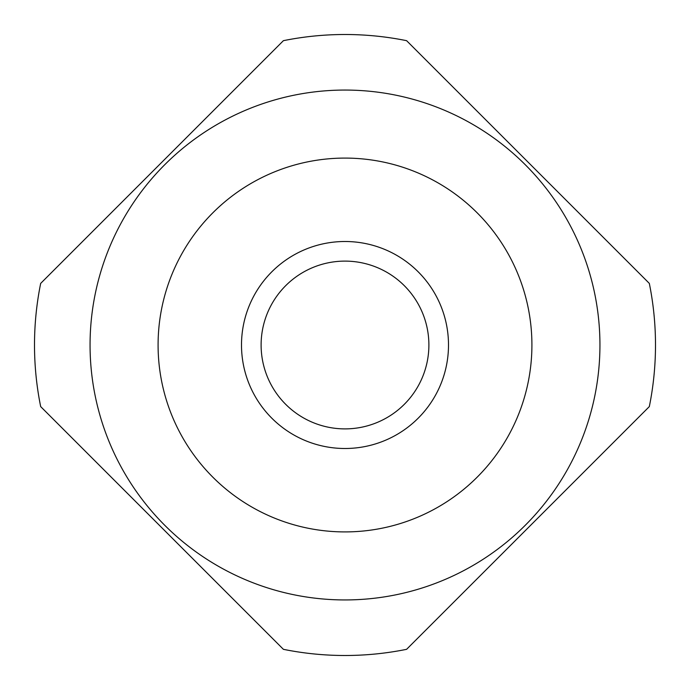 <?xml version="1.0" encoding="UTF-8"?>
<svg xmlns="http://www.w3.org/2000/svg" width="690" height="690" viewBox="0 0 690 690"><rect width="100%" height="100%" fill="white"/><g stroke="black" fill="none" stroke-linecap="round" stroke-linejoin="round"><path stroke-width="1.03" d="M212.831 477.17A186.921 186.921 0 0 0 477.17 477.17A186.921 186.921 0 0 0 477.17 212.831A186.921 186.921 0 0 0 212.831 212.831A186.921 186.921 0 0 0 212.831 477.17M527.962 162.038L406.6 40.675A310.5 310.5 0 0 0 283.4 40.675L40.675 283.4A310.5 310.5 0 0 0 40.675 406.6L283.4 649.325A310.5 310.5 0 0 0 406.6 649.325L649.325 406.6A310.5 310.5 0 0 0 649.325 283.4L527.962 162.038M525.271 164.729A254.946 254.946 0 0 0 164.729 164.729A254.946 254.946 0 0 0 164.729 525.271A254.946 254.946 0 0 0 525.271 525.271A254.946 254.946 0 0 0 525.271 164.729M428.887 345A83.887 83.887 0 0 1 345 428.887A83.887 83.887 0 0 1 261.113 345A83.887 83.887 0 0 1 345 261.113A83.887 83.887 0 0 1 428.887 345M241.5 345A103.5 103.5 0 0 0 345 448.5A103.5 103.5 0 0 0 448.5 345A103.5 103.5 0 0 0 345 241.5A103.5 103.5 0 0 0 241.5 345"/></g></svg>
